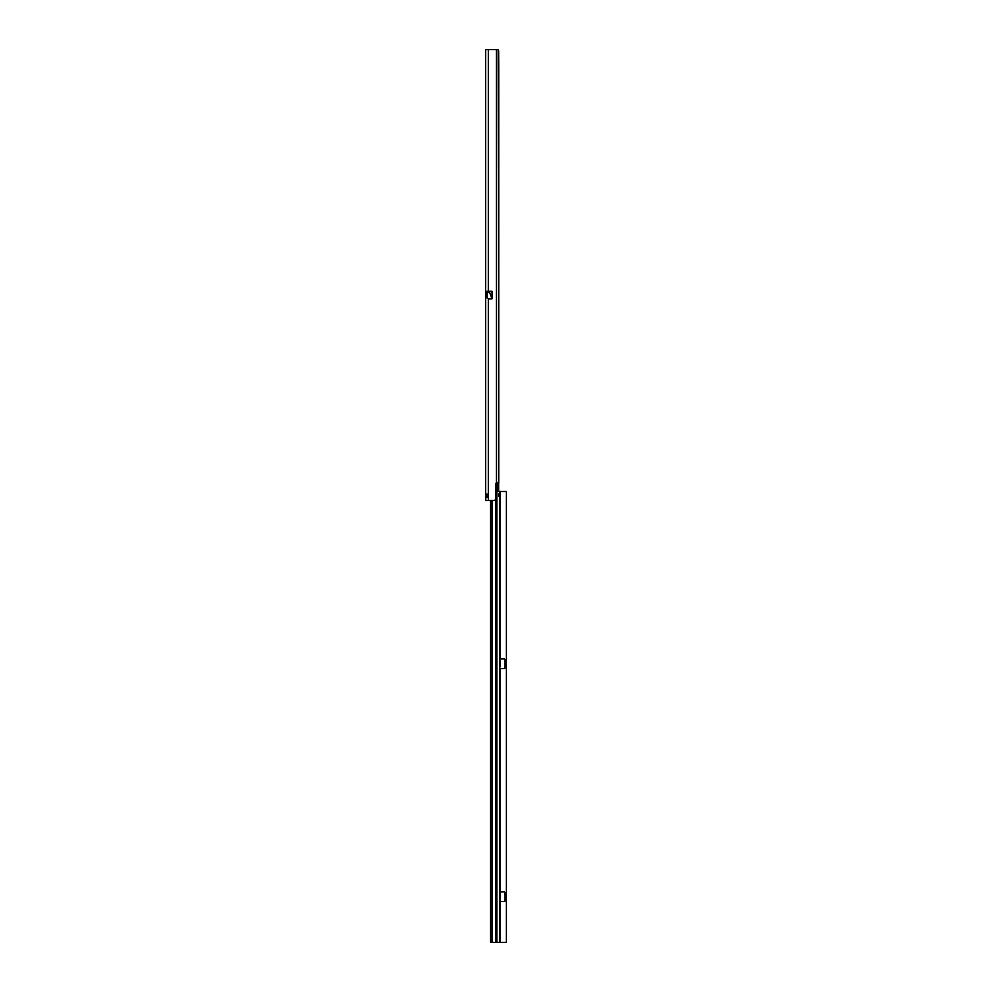<?xml version="1.0" encoding="UTF-8"?>
<svg xmlns="http://www.w3.org/2000/svg" width="992" height="992" viewBox="0 0 992 992"><rect width="100%" height="100%" fill="white"/><g stroke="black" fill="none" stroke-linecap="round" stroke-linejoin="round"><path stroke-width="1.49" d="M495.653 491.449L506.391 491.486L506.391 942.4L490.606 942.363L490.445 941.16L490.445 500.501L485.609 500.501L486.154 493.892M487.122 497.042L487.146 494.103L485.609 494.351L488.324 495.045A1.798 1.798 0 0 1 488.324 496.347L485.609 497.042L487.122 497.042M488.324 291.288L492.057 291.288L492.057 298.654L489.577 292.256L491.97 298.828L488.324 298.828L486.985 297.873L486.985 291.288L488.324 291.288L488.324 49.6L485.609 49.6L485.609 494.351M488.324 298.828L488.324 500.501L493.855 500.501A1.798 1.798 0 0 0 495.653 498.703L495.653 484.27A1.798 1.798 0 0 1 496.36 482.844L498.232 482.472L498.48 480.661L498.48 51.398L498.232 49.6L488.324 49.6M485.609 451.608L485.609 450.356M496.93 49.6L498.443 49.612L498.654 51.398L498.74 67.642L498.74 482.472L498.654 483.513L497.166 483.513L497.166 491.449M498.654 483.513L498.654 491.462M497.24 482.583L497.166 483.513M498.74 482.472L498.145 49.6M487.146 494.103L487.146 497.29M487.531 494.289L487.531 497.091M506.391 942.4L500.042 942.4L499.646 493.421A1.649 0.967 89.8 0 0 498.703 495.07A1.649 0.967 89.8 0 0 499.646 496.719L500.055 658.924M498.84 495.913L498.84 494.227M500.365 666.463L500.042 660.734L500.365 666.463M500.042 901.468L504.159 901.517A0.905 0.905 0 0 0 505.064 900.612L505.064 892.8A0.905 0.905 0 0 0 504.159 891.895L500.042 891.932M500.042 893.705L500.042 900.612M500.042 668.509L504.159 668.546A0.905 0.905 -0 0 0 505.064 667.641L505.064 659.829A0.905 0.905 -0 0 0 504.159 658.936L500.34 658.936L500.34 491.486M498.889 493.644L500.042 493.644M500.042 496.508L498.84 496.508M496.831 491.449L496.831 942.35L491.796 942.363M496.831 942.35L500.042 942.375M496.285 491.449L495.616 493.247M505.064 892.8A0.905 0.905 0 0 0 504.159 891.895L500.055 891.895M505.064 659.829A0.905 0.905 -0 0 0 504.159 658.924L500.34 658.924M496.657 482.757L496.657 491.449M496.955 491.449L496.955 482.67M496.36 482.844L496.36 49.6M489.577 291.288L489.577 292.194L486.985 292.194M489.701 291.288L489.577 292.256L486.985 292.256M499.646 496.719L499.646 942.363M499.646 491.462L499.646 493.421M495.616 942.35L495.616 499.05M492.193 500.501L492.193 942.35M490.693 500.501L490.693 942.35M500.34 891.895L500.34 668.546M500.34 942.4L500.34 901.517"/></g></svg>
